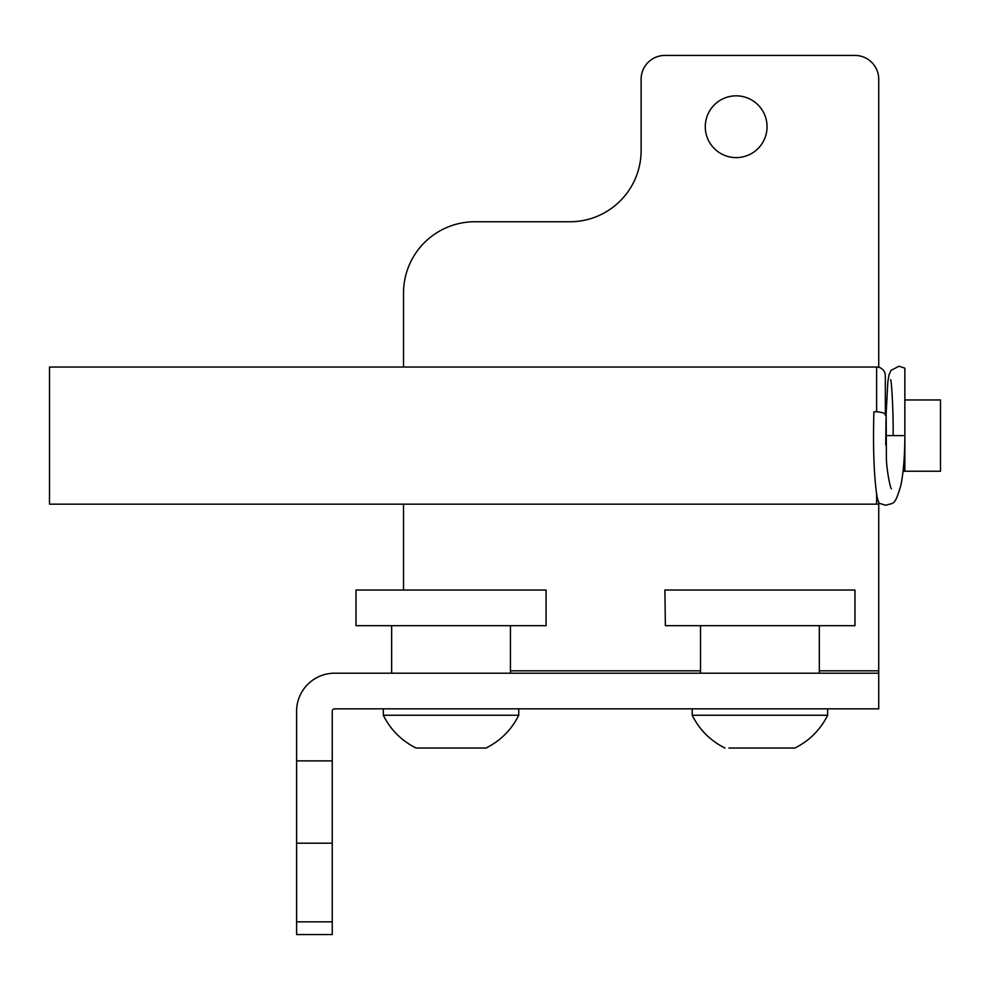 <?xml version="1.0" encoding="UTF-8"?>
<svg xmlns="http://www.w3.org/2000/svg" width="990" height="990" viewBox="0 0 990 990"><rect width="100%" height="100%" fill="white"/><g stroke="black" fill="none" stroke-linecap="round" stroke-linejoin="round"><path stroke-width="1.49" d="M736.164 157.608A30.888 30.888 0 0 0 767.052 126.72A30.888 30.888 0 0 0 736.164 95.832A30.888 30.888 0 0 0 705.276 126.72A30.888 30.888 0 0 0 736.164 157.608M403.524 367.03L403.524 293.04A71.28 71.28 0 0 1 474.804 221.76L569.844 221.76A71.28 71.28 0 0 0 641.124 150.48L641.124 79.2A23.76 23.76 0 0 1 664.884 55.44L854.964 55.44A23.76 23.76 0 0 1 878.724 79.2L878.724 367.278M296.604 760.889L296.604 711.216A38.016 38.016 0 0 1 334.62 673.2L878.724 673.2L878.724 708.84L334.62 708.84A2.376 2.376 0 0 0 332.244 711.216L332.244 843.195L296.604 843.195L296.604 760.889L332.244 760.889M296.604 921.826L332.244 921.826L332.244 934.56L296.604 934.56L296.604 843.195M332.244 921.826L332.244 843.195M878.724 503.922L878.724 673.2M403.524 504.17L403.524 590.04M886.557 399.96L885.332 399.96M903.053 471.24L940.5 471.24L940.5 399.96L904.86 399.96L904.86 471.24M665.379 625.68L854.964 625.68L854.964 590.04L664.884 590.04L665.379 625.68M510.444 673.2L510.444 625.68M391.644 673.2L391.644 625.68M356.004 625.68L546.084 625.68L546.084 590.04L356.004 590.04L356.004 625.68M518.76 715.25L383.328 715.25C390.604 729.84 401.532 740.768 416.122 748.044L485.966 748.044C500.556 740.768 511.483 729.84 518.76 715.25L518.76 708.84M728.888 748.044L794.846 748.044C809.436 740.768 820.363 729.84 827.64 715.25L827.64 708.84M725.002 748.044C710.412 740.768 699.485 729.84 692.208 715.25L827.64 715.25M903.251 435.6L893.166 435.6L903.251 435.6M891.408 488.862C889.923 486.907 886.793 470.337 886.396 459.063L886.174 415.577A9.504 3.205 -176.7 0 0 875.259 411.766A9.504 3.205 -176.7 0 0 873.898 411.803C872.945 446.02 873.848 473.443 876.62 494.047C877.808 500.742 878.971 503.873 880.073 503.464M885.332 414.142L885.332 375.742A8.712 8.712 0 0 0 876.62 367.03L49.5 367.03L49.5 504.17L876.62 504.17A8.712 8.712 0 0 0 879.801 503.576M904.86 399.96L904.86 368.169L899.007 366.226L891 370.371L888.933 375.099L887.844 381.744L886.075 415.02M510.444 670.824L700.524 670.824M819.324 670.824L878.724 670.824M885.988 419.141L885.852 435.6L893.166 435.6C893.364 405.999 891.26 378.935 890.641 379.665M876.62 494.047L876.62 504.17M876.62 367.03L876.62 411.803M819.324 673.2L819.324 625.68M700.524 673.2L700.524 625.68M383.328 715.25L383.328 708.84M692.208 715.25L692.208 708.84M879.528 503.403L885.728 505.284C893.698 502.413 894.663 506.744 900.949 484.989C903.511 471.945 904.811 455.474 904.86 435.6M885.728 444.906L885.852 435.6M885.332 415.342L885.332 375.742"/></g></svg>
